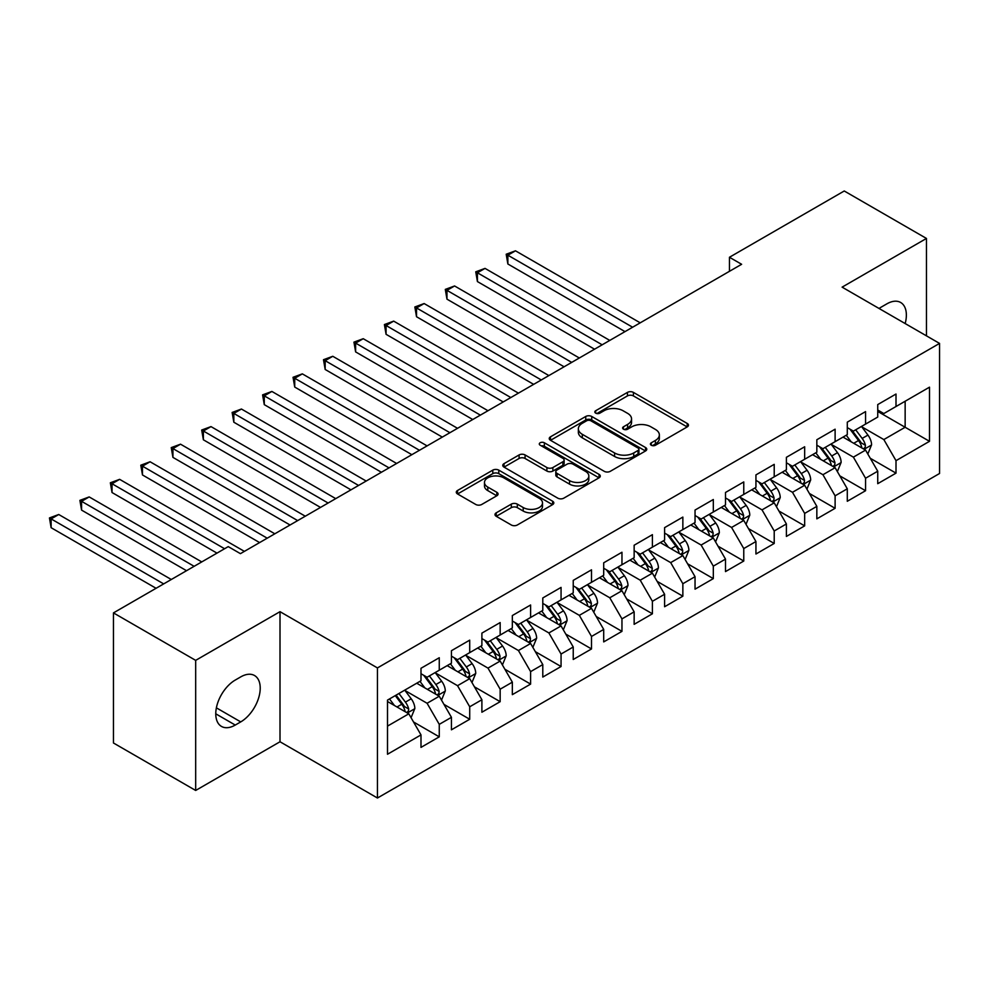 <?xml version="1.0" encoding="UTF-8"?>
<svg xmlns="http://www.w3.org/2000/svg" width="989" height="989" viewBox="0 0 989 989"><rect width="100%" height="100%" fill="white"/><g stroke="black" fill="none" stroke-linecap="round" stroke-linejoin="round"><path stroke-width="1.48" d="M651.281 445.235A2.955 1.706 0 0 0 655.46 445.235L687.219 426.902A4.228 2.435 0 0 0 688.455 425.183A4.228 2.435 0 0 0 687.219 423.453L633.417 392.398A4.228 2.435 0 0 0 627.446 392.398L595.687 410.732A2.955 1.706 0 0 0 594.822 411.931A2.955 1.706 0 0 0 595.687 413.142A2.955 1.706 0 0 0 599.866 413.142L603.982 410.769A13.525 7.813 0 0 1 623.107 410.769L627.595 413.353A13.525 7.813 0 0 1 631.551 418.879A13.525 7.813 0 0 1 627.595 424.405L623.478 426.778A2.955 1.706 0 0 0 622.613 427.977A2.955 1.706 0 0 0 623.478 429.189A2.955 1.706 0 0 0 627.669 429.189L631.773 426.815A13.525 7.813 0 0 1 650.91 426.815L655.386 429.411A13.525 7.813 0 0 1 659.354 434.925A13.525 7.813 0 0 1 655.386 440.451L651.281 442.825A2.955 1.706 0 0 0 650.416 444.036A2.955 1.706 0 0 0 651.281 445.235L651.281 442.825M496.231 512.834A4.228 2.435 0 0 0 494.995 514.564A4.228 2.435 0 0 0 496.231 516.295L511.325 524.998A4.228 2.435 0 0 0 517.309 524.998L552.579 504.637A4.228 2.435 0 0 0 553.815 502.919A4.228 2.435 0 0 0 552.579 501.188L498.777 470.134A4.228 2.435 0 0 0 492.794 470.134L457.524 490.495A4.228 2.435 0 0 0 456.288 492.213A4.228 2.435 0 0 0 457.524 493.944L475.758 504.464A4.228 2.435 0 0 0 481.742 504.464L496.837 495.761A4.228 2.435 0 0 0 498.073 494.03A4.228 2.435 0 0 0 496.837 492.299L487.787 487.083A11.312 6.527 0 0 1 484.474 482.471A11.312 6.527 0 0 1 491.459 476.438A11.312 6.527 0 0 1 503.784 477.848L539.203 498.295A11.312 6.527 0 0 1 542.504 502.919A11.312 6.527 0 0 1 535.531 508.952A11.312 6.527 0 0 1 523.206 507.53L517.309 504.118A4.228 2.435 0 0 0 511.325 504.118L496.231 512.834L496.231 516.295M195.674 660.368L195.674 790.458L280.011 741.762L280.011 611.672L195.674 660.368L113.451 612.896L228.249 546.62L240.426 553.655L741.626 264.286L729.449 257.264L729.449 271.32M280.011 611.672L377.452 667.921L939.55 343.406L939.55 473.496L377.452 798.012L377.452 667.921M926.458 335.84L926.458 238.448L842.109 287.144L939.55 343.406M926.458 238.448L844.247 190.988L729.449 257.264M604.279 471.333A4.228 2.435 0 0 0 610.262 471.333L645.52 450.972A4.228 2.435 0 0 0 646.769 449.253A4.228 2.435 0 0 0 645.52 447.523L591.731 416.468A4.228 2.435 0 0 0 585.748 416.468L550.477 436.829A4.228 2.435 0 0 0 549.241 438.547A4.228 2.435 0 0 0 550.477 440.278L604.279 471.333M541.354 445.878A2.955 1.706 0 0 1 544.358 446.299L544.358 442.775L599.05 474.361A4.228 2.435 0 0 1 600.286 476.08A4.228 2.435 0 0 1 599.05 477.811L563.779 498.172A4.228 2.435 0 0 1 557.808 498.172L504.007 467.105L504.007 463.656A4.228 2.435 0 0 0 502.771 465.386A4.228 2.435 0 0 0 504.007 467.105M504.007 463.656L519.101 454.94A4.228 2.435 0 0 1 525.072 454.94L546.892 467.537A4.228 2.435 0 0 0 552.876 467.537L562.889 461.764A4.228 2.435 0 0 0 564.126 460.033A4.228 2.435 0 0 0 562.889 458.315L540.167 445.198A2.955 1.706 0 0 1 539.302 443.987A2.955 1.706 0 0 1 541.131 442.404A2.955 1.706 0 0 1 544.358 442.775M877.738 411.436L905.145 427.26L905.145 401.237L929.499 387.169L896.009 406.516L896.009 394.03L877.738 404.575L877.738 417.061L865.56 424.096L865.56 411.609L847.289 422.155L847.289 434.641L835.112 441.675L835.112 429.189L816.84 439.734L816.84 452.22L804.663 459.255L804.663 446.768L786.391 457.314L786.391 469.8L774.214 476.834L774.214 464.348L755.942 474.893L755.942 487.379L743.765 494.413L743.765 481.927L725.493 492.473L725.493 504.959L713.316 511.993L713.316 499.507L695.044 510.052L695.044 522.538L682.855 529.572L682.855 517.086L664.596 527.632L664.596 540.118L652.406 547.152L652.406 534.666L634.147 545.223L634.147 557.697L621.957 564.731L621.957 552.245L603.698 562.803L603.698 575.277L591.509 582.311L591.509 569.825L573.237 580.382L573.237 592.856L561.06 599.89L561.06 587.404L542.788 597.962L542.788 610.436L530.611 617.47L530.611 604.984L512.339 615.541L512.339 628.015L500.162 635.049L500.162 622.563L481.89 633.121L481.89 645.594L469.713 652.629L469.713 640.143L451.441 650.7L451.441 663.174L439.264 670.208L439.264 657.734L420.993 668.28L420.993 680.753L387.503 700.101L387.503 754.248L420.993 734.901L408.816 713.811L387.503 701.498M929.499 387.169L929.499 441.317L896.009 460.664L883.832 439.561L861.753 426.815M870.283 458.29L896.009 473.138L896.009 460.664M896.009 473.138L877.738 483.683L877.738 471.209L865.56 478.243L853.383 457.141L831.304 444.395M839.834 475.87L865.56 490.717L865.56 478.243M865.56 490.717L847.289 501.275L847.289 488.789L835.112 495.823L822.935 474.72L800.855 461.974M809.373 493.449L835.112 508.297L835.112 495.823M835.112 508.297L816.84 518.854L816.84 506.368L804.663 513.402L792.473 492.299L770.406 479.554M778.924 511.029L804.663 525.876L804.663 513.402M804.663 525.876L786.391 536.434L786.391 523.947L774.214 530.982L762.024 509.879L739.957 497.133M748.475 528.608L774.214 543.456L774.214 530.982M774.214 543.456L755.942 554.013L755.942 541.527L743.765 548.561L731.576 527.458L709.509 514.713M718.026 546.188L743.765 561.035L743.765 548.561M743.765 561.035L725.493 571.593L725.493 559.106L713.316 566.141L701.127 545.038L679.06 532.292M687.578 563.767L713.316 578.614L713.316 566.141M713.316 578.614L695.044 589.172L695.044 576.686L682.855 583.72L670.678 562.617L648.599 549.872M657.129 581.347L682.855 596.194L682.855 583.72M682.855 596.194L664.596 606.752L664.596 594.265L652.406 601.3L640.229 580.197L618.15 567.451M626.68 598.926L652.406 613.786L652.406 601.3M652.406 613.786L634.147 624.331L634.147 611.845L621.957 618.879L609.78 597.776L587.701 585.031M596.231 616.506L621.957 631.365L621.957 618.879M621.957 631.365L603.698 641.91L603.698 629.424L591.509 636.459L579.331 615.356L557.252 602.61M565.782 634.085L591.509 648.945L591.509 636.459M591.509 648.945L573.237 659.49L573.237 647.004L561.06 654.038L548.883 632.948L526.803 620.202M535.333 651.664L561.06 666.524L561.06 654.038M561.06 666.524L542.788 677.069L542.788 664.583L530.611 671.618L518.434 650.527L496.354 637.781M504.885 669.244L530.611 684.104L530.611 671.618M530.611 684.104L512.339 694.649L512.339 682.163L500.162 689.197L487.985 668.107L465.906 655.361M474.436 686.823L500.162 701.683L500.162 689.197M500.162 701.683L481.89 712.228L481.89 699.742L469.713 706.776L457.536 685.686L435.457 672.94M443.987 704.403L469.713 719.263L469.713 706.776M469.713 719.263L451.441 729.808L451.441 717.322L439.264 724.356L427.087 703.266L405.008 690.52M413.538 721.982L439.264 736.842L439.264 724.356M439.264 736.842L420.993 747.387L420.993 734.901M420.993 673.732L427.087 677.242L439.264 670.208M387.503 726.111L408.816 713.811M451.441 656.152L457.536 659.663L469.713 652.629M427.087 703.266L439.264 696.231L416.728 683.214M451.441 717.322L439.264 696.231M481.89 638.573L487.985 642.084L500.162 635.049M457.536 685.686L469.713 678.652L447.176 665.634M481.89 699.742L469.713 678.652M512.339 620.993L518.434 624.504L530.611 617.47M487.985 668.107L500.162 661.072L477.625 648.055M512.339 682.163L500.162 661.072M542.788 603.401L548.883 606.925L561.06 599.89M518.434 650.527L530.611 643.493L508.074 630.475M542.788 664.583L530.611 643.493M573.237 585.822L579.331 589.345L591.509 582.311M548.883 632.948L561.06 625.913L538.535 612.896M573.237 647.004L561.06 625.913M603.698 568.242L609.78 571.766L621.957 564.731M579.331 615.356L591.509 608.334L568.984 595.316M603.698 629.424L591.509 608.334M634.147 550.663L640.229 554.186L652.406 547.152M609.78 597.776L621.957 590.754L599.433 577.737M634.147 611.845L621.957 590.754M664.596 533.083L670.678 536.607L682.855 529.572M640.229 580.197L652.406 573.175L629.882 560.157M664.596 594.265L652.406 573.175M695.044 515.504L701.127 519.027L713.316 511.993M670.678 562.617L682.855 555.595L660.331 542.578M695.044 576.686L682.855 555.595M725.493 497.924L731.576 501.448L743.765 494.413M701.127 545.038L713.316 538.016L690.779 524.998M725.493 559.106L713.316 538.016M755.942 480.345L762.024 483.868L774.214 476.834M731.576 527.458L743.765 520.437L721.228 507.419M755.942 541.527L743.765 520.437M786.391 462.765L792.473 466.289L804.663 459.255M762.024 509.879L774.214 502.845L751.677 489.839M786.391 523.947L774.214 502.845M816.84 445.186L822.935 448.709L835.112 441.675M792.473 492.299L804.663 485.265L782.126 472.26M816.84 506.368L804.663 485.265M847.289 427.607L853.383 431.13L865.56 424.096M822.935 474.72L835.112 467.686L812.575 454.68M847.289 488.789L835.112 467.686M877.738 410.027L883.832 413.55L896.009 406.516M853.383 457.141L865.56 450.106L843.024 437.101M877.738 471.209L865.56 450.106M113.451 612.896L113.451 742.986L195.674 790.458M280.011 741.762L377.452 798.012M883.832 439.561L905.145 427.26L929.499 441.317M905.17 323.551A27.556 15.911 120 0 0 900.658 302.486A27.556 15.911 120 0 0 886.873 303.846L881.397 307.01A27.556 15.911 120 0 0 879.097 308.494M235.258 680.061A27.556 15.911 120 0 0 217.246 704.341A27.556 15.911 120 0 0 221.474 726.421A27.556 15.911 120 0 0 235.258 725.061L240.735 721.896A27.556 15.911 120 0 0 258.735 697.616A27.556 15.911 120 0 0 254.519 675.524A27.556 15.911 120 0 0 240.735 676.896L235.258 680.061M652.456 445.656L655.386 443.962A13.525 7.813 0 0 0 659.354 438.448L659.354 434.925M631.551 418.879L631.551 422.402A13.525 7.813 0 0 1 627.595 427.916L624.665 429.609M687.157 426.939L633.417 395.909A4.228 2.435 0 0 0 627.446 395.909L596.874 413.563M645.471 451.009L591.731 419.979A4.228 2.435 0 0 0 585.748 419.979L550.539 440.315M638.053 450.452A2.955 1.706 0 0 0 638.919 449.253A2.955 1.706 0 0 0 638.053 448.042L590.829 420.782A2.955 1.706 0 0 0 586.65 420.782L582.311 423.28A13.525 7.813 0 0 0 578.355 428.806A13.525 7.813 0 0 0 582.311 434.319L614.589 452.962A13.525 7.813 0 0 0 633.714 452.962L638.053 450.452L638.053 453.976A2.955 1.706 0 0 0 638.919 452.764L638.919 449.253M578.355 428.806L578.355 432.317A13.525 7.813 0 0 0 582.311 437.843L582.311 434.319M638.053 453.976L633.714 456.473A13.525 7.813 0 0 1 614.589 456.473L582.311 437.843M504.056 467.142L519.101 458.463L519.101 454.94M564.126 460.033L564.126 463.557A4.228 2.435 0 0 1 562.889 465.275L552.876 471.061A4.228 2.435 0 0 1 546.892 471.061L525.072 458.463A4.228 2.435 0 0 0 519.101 458.463M544.358 446.299L598.988 477.835M569.54 480.617A11.312 6.527 0 0 0 581.853 482.026A11.312 6.527 0 0 0 588.838 475.993A11.312 6.527 0 0 0 585.525 471.382L573.051 464.175A4.228 2.435 0 0 0 567.068 464.175L557.054 469.96A4.228 2.435 0 0 0 555.818 471.679A4.228 2.435 0 0 0 557.054 473.41L569.54 480.617L569.54 484.128A11.312 6.527 0 0 0 581.853 485.55A11.312 6.527 0 0 0 588.838 479.517L588.838 475.993M555.818 471.679L555.818 475.202A4.228 2.435 0 0 0 557.054 476.921L557.054 473.41M569.54 484.128L557.054 476.921M542.504 502.919L542.504 506.43A11.312 6.527 0 0 1 535.531 512.463A11.312 6.527 0 0 1 523.206 511.053L517.309 507.641A4.228 2.435 0 0 0 511.325 507.641L496.293 516.32M484.474 482.471L484.474 485.982A11.312 6.527 0 0 0 487.787 490.606L487.787 487.083M496.775 495.786L487.787 490.606M552.517 504.674L498.777 473.644A4.228 2.435 0 0 0 492.794 473.644L457.586 493.981M867.81 454.013L871.581 444.803A11.411 6.589 -120 0 0 867.946 435.086L861.481 426.444M851.17 441.799L846.25 435.234M843.951 437.633L843.394 436.891M640.229 322.834L515.479 250.81L507.864 255.199L507.864 263.989L625.011 331.624M863.409 448.87L865.177 447.275L865.424 445.285A11.411 6.589 -120 0 0 862.161 438.424L855.695 429.795M851.999 430.326L859.985 440.995A5.81 3.35 60 0 1 861.048 442.763L865.424 445.285M849.996 429.164L858.501 440.538A11.411 6.589 60 0 1 861.765 447.399L862 448.054M507.864 263.989L506.195 254.235L632.614 327.223M506.195 254.235L515.479 250.81M837.362 471.592L841.132 462.382A11.411 6.589 -120 0 0 837.498 452.665L831.02 444.024M820.722 459.378L815.801 452.814M813.502 455.212L812.946 454.47M609.78 340.414L485.03 268.39L477.415 272.779L477.415 281.568L594.55 349.204M832.961 466.449L834.728 464.855L834.976 462.864A11.411 6.589 -120 0 0 831.712 456.003L825.246 447.374M821.55 447.906L829.536 458.575A5.81 3.35 60 0 1 830.599 460.342L834.976 462.864M819.547 446.744L828.053 458.117A11.411 6.589 60 0 1 831.316 464.978L831.551 465.634M477.415 281.568L475.746 271.814L602.165 344.802M475.746 271.814L485.03 268.39M806.913 489.172L810.683 479.962A11.411 6.589 -120 0 0 807.049 470.245L800.571 461.603M790.273 476.958L785.353 470.393M783.053 472.791L782.497 472.05M579.331 357.993L454.581 285.969L446.966 290.358L446.966 299.148L564.101 366.783M802.512 484.029L804.28 482.434L804.527 480.444A11.411 6.589 -120 0 0 801.263 473.583L794.785 464.954M791.101 465.485L799.087 476.154A5.81 3.35 60 0 1 800.15 477.922L804.527 480.444M789.086 464.323L797.604 475.697A11.411 6.589 60 0 1 800.867 482.558L801.102 483.213M446.966 299.148L445.297 289.394L571.716 362.382M445.297 289.394L454.581 285.969M776.464 506.751L780.234 497.541A11.411 6.589 -120 0 0 776.6 487.824L770.122 479.183M759.824 494.537L754.904 487.973M752.604 490.371L752.048 489.629M548.883 375.573L424.133 303.549L416.517 307.938L416.517 316.727L533.652 384.362M772.063 501.608L773.831 500.014L774.078 498.023A11.411 6.589 -120 0 0 770.814 491.162L764.336 482.533M760.652 483.065L768.638 493.734A5.81 3.35 60 0 1 769.689 495.501L774.078 498.023M758.637 481.903L767.155 493.276A11.411 6.589 60 0 1 770.419 500.137L770.654 500.793M416.517 316.727L414.848 306.973L541.267 379.961M414.848 306.973L424.133 303.549M746.015 524.331L749.786 515.121A11.411 6.589 -120 0 0 746.151 505.404L739.673 496.775M729.375 512.117L724.455 505.564M722.155 507.95L721.599 507.209M518.434 393.152L393.684 321.128L386.069 325.517L386.069 334.307L503.203 401.942M741.614 519.188L743.382 517.593L743.629 515.603A11.411 6.589 -120 0 0 740.365 508.742L733.887 500.113M730.203 500.644L738.19 511.313A5.81 3.35 60 0 1 739.24 513.081L743.629 515.603M728.188 499.482L736.706 510.856A11.411 6.589 60 0 1 739.97 517.717L740.205 518.372M386.069 334.307L384.4 324.553L510.819 397.541M384.4 324.553L393.684 321.128M715.566 541.91L719.337 532.7A11.411 6.589 -120 0 0 715.702 522.983L709.224 514.354M698.914 529.708L694.006 523.144M691.707 525.53L691.15 524.788M487.985 410.732L363.235 338.708L355.62 343.109L355.62 351.899L472.754 419.521M711.165 536.767L712.933 535.173L713.18 533.182A11.411 6.589 -120 0 0 709.917 526.321L703.439 517.692M699.755 518.224L707.741 528.892A5.81 3.35 60 0 1 708.792 530.66L713.18 533.182M697.74 517.074L706.257 528.435A11.411 6.589 60 0 1 709.521 535.296L709.756 535.951M355.62 351.899L353.951 342.132L480.37 415.133M353.951 342.132L363.235 338.708M685.117 559.49L688.888 550.28A11.411 6.589 -120 0 0 685.241 540.563L678.775 531.934M668.465 547.288L663.557 540.723M661.258 543.122L660.689 542.368M457.536 428.311L332.786 356.287L325.171 360.688L325.171 369.478L442.306 437.101M680.704 554.347L682.484 552.752L682.731 550.762A11.411 6.589 -120 0 0 679.455 543.901L672.99 535.272M669.306 535.803L677.292 546.472A5.81 3.35 60 0 1 678.343 548.24L682.731 550.762M667.291 534.653L675.808 546.015A11.411 6.589 60 0 1 679.072 552.876L679.307 553.543M325.171 369.478L323.49 359.712L449.921 432.712M323.49 359.712L332.786 356.287M654.669 577.069L658.439 567.859A11.411 6.589 -120 0 0 654.792 558.142L648.327 549.513M638.016 564.867L633.108 558.303M630.809 560.701L630.24 559.947M427.087 445.891L302.337 373.867L294.722 378.268L294.722 387.058L411.857 454.68M650.255 571.926L652.023 570.344L652.283 568.341A11.411 6.589 -120 0 0 649.007 561.48L642.541 552.851M638.857 553.383L646.843 564.051A5.81 3.35 60 0 1 647.894 565.819L652.283 568.341M636.842 552.233L645.36 563.594A11.411 6.589 60 0 1 648.623 570.455L648.858 571.123M294.722 387.058L293.041 377.291L419.472 450.292M293.041 377.291L302.337 373.867M624.22 594.649L627.99 585.439A11.411 6.589 -120 0 0 624.343 575.722L617.878 567.093M607.567 582.447L602.66 575.882M600.36 578.281L599.791 577.527M396.638 463.47L271.888 391.446L264.273 395.847L264.273 404.637L381.408 472.26M619.806 589.506L621.574 587.923L621.834 585.921A11.411 6.589 -120 0 0 618.558 579.059L612.092 570.43M608.396 570.962L616.394 581.631A5.81 3.35 60 0 1 617.445 583.399L621.834 585.921M606.393 569.812L614.911 581.173A11.411 6.589 60 0 1 618.174 588.035L618.409 588.702M264.273 404.637L262.592 394.871L389.023 467.871M262.592 394.871L271.888 391.446M593.771 612.228L597.541 603.018A11.411 6.589 -120 0 0 593.894 593.301L587.429 584.672M577.119 600.026L572.211 593.462M569.911 595.86L569.343 595.106M366.19 481.05L241.44 409.026L233.824 413.427L233.824 422.216L350.959 489.839M589.357 607.085L591.125 605.503L591.385 603.513A11.411 6.589 -120 0 0 588.109 596.639L581.643 588.01M577.947 588.542L585.945 599.21A5.81 3.35 60 0 1 586.996 600.978L591.385 603.513M575.944 587.392L584.462 598.753A11.411 6.589 60 0 1 587.726 605.614L587.961 606.282M233.824 422.216L232.143 412.45L358.574 485.451M232.143 412.45L241.44 409.026M563.322 629.808L567.093 620.598A11.411 6.589 -120 0 0 563.446 610.881L556.98 602.252M546.67 617.606L541.749 611.041M539.45 613.44L538.894 612.686M335.741 498.629L210.991 426.605L203.375 431.006L203.375 439.796L320.51 507.419M558.909 624.665L560.676 623.082L560.924 621.092A11.411 6.589 -120 0 0 557.66 614.218L551.194 605.589M547.498 606.121L555.497 616.79A5.81 3.35 60 0 1 556.547 618.558L560.924 621.092M545.495 604.971L554.013 616.332A11.411 6.589 60 0 1 557.277 623.194L557.512 623.861M203.375 439.796L201.694 430.03L328.125 503.03M201.694 430.03L210.991 426.605M532.861 647.387L536.644 638.177A11.411 6.589 -120 0 0 532.997 628.46L526.531 619.831M516.221 635.185L511.301 628.621M509.001 631.019L508.445 630.265M305.28 516.209L180.53 444.185L172.927 448.586L172.927 457.375L290.061 524.998M528.46 642.244L530.228 640.662L530.475 638.671A11.411 6.589 -120 0 0 527.211 631.798L520.746 623.169M517.049 623.7L525.048 634.369A5.81 3.35 60 0 1 526.099 636.137L530.475 638.671M515.046 622.551L523.564 633.912A11.411 6.589 60 0 1 526.828 640.773L527.063 641.441M172.927 457.375L171.245 447.609L297.677 520.61M171.245 447.609L180.53 444.185M502.412 664.967L506.195 655.756A11.411 6.589 -120 0 0 502.548 646.04L496.082 637.411M485.772 652.765L480.852 646.2M478.552 648.599L477.996 647.844M274.831 533.788L150.081 461.764L142.478 466.165L142.478 474.955L259.613 542.578M498.011 659.824L499.779 658.241L500.026 656.251A11.411 6.589 -120 0 0 496.762 649.377L490.297 640.748M486.6 641.28L494.599 651.949A5.81 3.35 60 0 1 495.65 653.717L500.026 656.251M484.598 640.13L493.115 651.491A11.411 6.589 60 0 1 496.379 658.353L496.602 659.02M142.478 474.955L140.797 465.201L267.228 538.189M140.797 465.201L150.081 461.764M471.963 682.558L475.746 673.336A11.411 6.589 -120 0 0 472.099 663.619L465.634 654.99M455.323 670.344L450.403 663.78M448.104 666.178L447.547 665.424M244.382 551.368L119.632 479.344L112.029 483.745L112.029 492.534L216.987 553.123M467.562 677.403L469.33 675.821L469.577 673.83A11.411 6.589 -120 0 0 466.314 666.957L459.848 658.328M456.152 658.872L464.138 669.528A5.81 3.35 60 0 1 465.201 671.296L469.577 673.83M454.149 657.71L462.667 669.071A11.411 6.589 60 0 1 465.93 675.932L466.153 676.6M112.029 492.534L110.348 482.78L224.59 548.734M110.348 482.78L119.632 479.344M441.514 700.138L445.297 690.915A11.411 6.589 -120 0 0 441.65 681.198L435.185 672.569M424.874 687.924L419.954 681.359M417.655 683.758L417.098 683.003M201.756 561.913L89.183 496.923L81.58 501.324L81.58 510.114L186.538 570.702M437.113 694.983L438.881 693.4L439.128 691.41A11.411 6.589 -120 0 0 435.865 684.536L429.399 675.907M425.703 676.451L433.689 687.108A5.81 3.35 60 0 1 434.752 688.876L439.128 691.41M423.7 675.289L432.205 686.65A11.411 6.589 60 0 1 435.481 693.512L435.704 694.179M81.58 510.114L79.899 500.36L194.141 566.314M79.899 500.36L89.183 496.923M411.065 717.717L414.848 708.495A11.411 6.589 -120 0 0 411.201 698.778L404.736 690.149M394.426 705.503L389.505 698.939M171.307 579.505L58.734 514.503L51.119 518.904L51.119 527.693L156.089 588.294M406.664 712.562L408.432 710.98L408.68 708.989A11.411 6.589 -120 0 0 405.416 702.128L398.95 693.487M396.094 695.143L403.24 704.687A5.81 3.35 60 0 1 404.303 706.455L408.68 708.989M395.291 695.601L401.757 704.23A11.411 6.589 60 0 1 405.033 711.091L405.255 711.759M51.119 527.693L49.45 517.939L163.692 583.893M49.45 517.939L58.734 514.503M655.386 443.962L655.386 440.451M623.478 429.189L623.478 426.778M627.595 427.916L627.595 424.405M595.687 413.142L595.687 410.732M627.446 395.909L627.446 392.398M633.417 395.909L633.417 392.398M687.219 426.902L687.219 423.453M550.477 440.278L550.477 436.829M585.748 419.979L585.748 416.468M591.731 419.979L591.731 416.468M645.52 450.972L645.52 447.523M614.589 456.473L614.589 452.962M633.714 456.473L633.714 452.962M525.072 458.463L525.072 454.94M546.892 471.061L546.892 467.537M552.876 471.061L552.876 467.537M562.889 465.275L562.889 461.764M599.05 477.811L599.05 474.361M511.325 507.641L511.325 504.118M517.309 507.641L517.309 504.118M523.206 511.053L523.206 507.53M496.837 495.761L496.837 492.299M457.524 493.944L457.524 490.495M492.794 473.644L492.794 470.134M498.777 473.644L498.777 470.134M552.579 504.637L552.579 501.188M215.763 713.811L235.258 725.061M216.381 707.84L240.735 721.896M864.126 449.29L871.507 445.025M862.161 438.424L867.946 435.086M853.742 443.282L858.501 440.538M833.678 466.87L841.058 462.605M831.712 456.003L837.498 452.665M823.293 460.862L828.053 458.117M803.229 484.449L810.609 480.184M801.263 473.583L807.049 470.245M792.832 478.441L797.604 475.697M772.78 502.029L780.16 497.764M770.814 491.162L776.6 487.824M762.383 496.021L767.155 493.276M742.331 519.608L749.711 515.343M740.365 508.742L746.151 505.404M731.934 513.6L736.706 510.856M711.882 537.188L719.263 532.923M709.917 526.321L715.702 522.983M701.485 531.18L706.257 528.435M681.433 554.767L688.814 550.502M679.455 543.901L685.241 540.563M671.036 548.771L675.808 546.015M650.985 572.347L658.365 568.082M649.007 561.48L654.792 558.142M640.588 566.351L645.36 563.594M620.536 589.926L627.916 585.661M618.558 579.059L624.343 575.722M610.139 583.93L614.911 581.173M590.087 607.506L597.467 603.241M588.109 596.639L593.894 593.301M579.69 601.51L584.462 598.753M559.626 625.085L567.018 620.82M557.66 614.218L563.446 610.881M549.241 619.089L554.013 616.332M529.177 642.665L536.57 638.399M527.211 631.798L532.997 628.46M518.792 636.669L523.564 633.912M498.728 660.244L506.121 655.979M496.762 649.377L502.548 646.04M488.343 654.248L493.115 651.491M468.279 677.824L475.672 673.558M466.314 666.957L472.099 663.619M457.895 671.828L462.667 669.071M437.83 695.403L445.223 691.138M435.865 684.536L441.65 681.198M427.446 689.407L432.205 686.65M407.381 712.982L414.762 708.717M405.416 702.128L411.201 698.778M396.997 706.987L401.757 704.23"/></g></svg>
